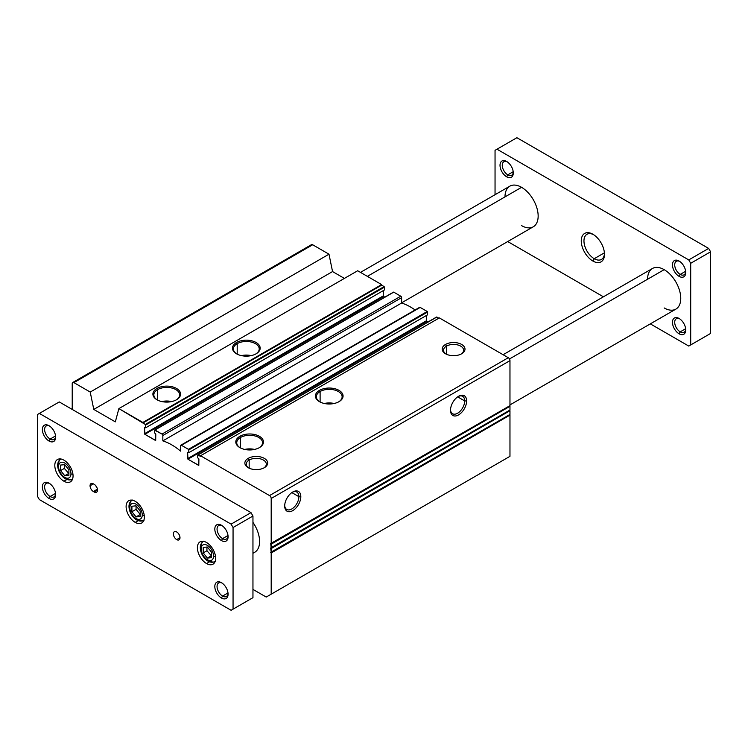 <?xml version="1.0" encoding="UTF-8"?>
<svg xmlns="http://www.w3.org/2000/svg" width="748" height="748" viewBox="0 0 748 748"><rect width="100%" height="100%" fill="white"/><g stroke="black" fill="none" stroke-linecap="round" stroke-linejoin="round"><path stroke-width="1.12" d="M252.955 553.286L254.731 552.267A23.45 13.539 -120 0 0 259.593 541.533A23.45 13.539 -120 0 0 252.955 522.385A23.45 13.539 60 0 1 259.593 541.533A23.45 13.539 60 0 1 252.955 553.015M259.425 447.613L259.425 447.613A13.838 7.985 0 0 0 259.425 436.318A13.838 7.985 0 0 0 239.856 436.318L240.519 437.468A12.894 7.443 180 0 1 258.593 437.374A12.894 7.443 180 0 1 259.079 447.809A12.894 7.443 0 0 0 262.539 442.732A12.894 7.443 0 0 0 254.572 435.85A12.894 7.443 0 0 0 240.519 437.468L240.519 447.977L240.519 437.468A12.894 7.443 0 0 0 236.742 442.732A12.894 7.443 0 0 0 240.201 447.809A12.894 7.443 180 0 1 240.519 437.468L239.856 436.318A13.838 7.985 0 0 0 239.856 447.613A13.838 7.985 0 0 0 259.425 447.613A13.838 7.985 180 0 1 239.856 447.613A13.838 7.985 180 0 1 239.856 436.318A13.838 7.985 180 0 1 259.425 436.318A13.838 7.985 180 0 1 259.425 447.613M244.746 449.436A12.894 7.443 180 0 1 254.535 449.436A12.894 7.443 0 0 0 244.746 449.436M256.106 353.804L256.106 353.804A13.838 7.985 0 0 0 256.106 342.5A13.838 7.985 0 0 0 236.546 342.5L237.2 343.65A12.894 7.443 180 0 1 255.283 343.556A12.894 7.443 180 0 1 255.76 353.991A12.894 7.443 0 0 0 259.219 348.914A12.894 7.443 0 0 0 251.263 342.042A12.894 7.443 0 0 0 237.2 343.65L237.2 354.159L237.2 343.65A12.894 7.443 0 0 0 233.423 348.914A12.894 7.443 0 0 0 236.882 353.991A12.894 7.443 180 0 1 237.2 343.65L236.546 342.5A13.838 7.985 0 0 0 236.546 353.804A13.838 7.985 0 0 0 256.106 353.804A13.838 7.985 180 0 1 236.546 353.804A13.838 7.985 180 0 1 236.546 342.5A13.838 7.985 180 0 1 256.106 342.5A13.838 7.985 180 0 1 256.106 353.804M241.426 355.627A12.894 7.443 180 0 1 251.216 355.627A12.894 7.443 0 0 0 241.426 355.627M176.519 399.75L176.519 399.75A13.838 7.985 0 0 0 176.519 388.455A13.838 7.985 0 0 0 156.949 388.455L157.613 389.605A12.894 7.443 180 0 1 175.687 389.512A12.894 7.443 180 0 1 176.173 399.946A12.894 7.443 0 0 0 179.632 394.869A12.894 7.443 0 0 0 171.666 387.988A12.894 7.443 0 0 0 157.613 389.605L157.613 400.105L157.613 389.605A12.894 7.443 0 0 0 153.836 394.869A12.894 7.443 0 0 0 157.295 399.946A12.894 7.443 180 0 1 157.613 389.605L156.949 388.455A13.838 7.985 0 0 0 156.949 399.75A13.838 7.985 0 0 0 176.519 399.75A13.838 7.985 180 0 1 156.949 399.75A13.838 7.985 180 0 1 156.949 388.455A13.838 7.985 180 0 1 176.519 388.455A13.838 7.985 180 0 1 176.519 399.75M161.839 401.573A12.894 7.443 180 0 1 171.629 401.573A12.894 7.443 0 0 0 161.839 401.573M339.012 401.667L339.012 401.667A13.838 7.985 0 0 0 339.012 390.372A13.838 7.985 0 0 0 319.452 390.372L320.107 391.522A12.894 7.443 180 0 1 338.19 391.428A12.894 7.443 180 0 1 338.666 401.854A12.894 7.443 0 0 0 342.126 396.786A12.894 7.443 0 0 0 334.169 389.904A12.894 7.443 0 0 0 320.107 391.522L320.107 402.022L320.107 391.522A12.894 7.443 0 0 0 316.329 396.786A12.894 7.443 0 0 0 319.789 401.854A12.894 7.443 180 0 1 320.107 391.522L319.452 390.372A13.838 7.985 0 0 0 319.452 401.667A13.838 7.985 0 0 0 339.012 401.667A13.838 7.985 180 0 1 319.452 401.667A13.838 7.985 180 0 1 319.452 390.372A13.838 7.985 180 0 1 339.012 390.372A13.838 7.985 180 0 1 339.012 401.667M324.333 403.49A12.894 7.443 180 0 1 334.122 403.49A12.894 7.443 0 0 0 324.333 403.49M461.656 353.767L461.656 353.767A11.407 6.582 0 0 0 461.656 344.454A11.407 6.582 0 0 0 445.528 344.454L446.491 346.118A10.042 5.797 180 0 1 460.45 345.987A10.042 5.797 180 0 1 461.142 354.047A10.042 5.797 0 0 0 463.629 350.223A10.042 5.797 0 0 0 457.43 344.865A10.042 5.797 0 0 0 446.491 346.118L446.491 354.262L446.491 346.118A10.042 5.797 0 0 0 443.545 350.223A10.042 5.797 0 0 0 446.042 354.047A10.042 5.797 180 0 1 446.491 346.118L445.528 344.454A11.407 6.582 0 0 0 445.528 353.767A11.407 6.582 0 0 0 461.656 353.767A11.407 6.582 180 0 1 445.528 353.767A11.407 6.582 180 0 1 445.528 344.454A11.407 6.582 180 0 1 461.656 344.454A11.407 6.582 180 0 1 461.656 353.767M264.334 467.687L264.334 467.687A11.407 6.582 0 0 0 264.334 458.374A11.407 6.582 0 0 0 248.205 458.374L249.168 460.039A10.042 5.797 180 0 1 263.137 459.908A10.042 5.797 180 0 1 263.829 467.968A10.042 5.797 0 0 0 266.316 464.143A10.042 5.797 0 0 0 260.117 458.786A10.042 5.797 0 0 0 249.168 460.039L249.168 468.183L249.168 460.039A10.042 5.797 0 0 0 246.232 464.143A10.042 5.797 0 0 0 248.719 467.968A10.042 5.797 180 0 1 249.168 460.039L248.205 458.374A11.407 6.582 0 0 0 248.205 467.687A11.407 6.582 0 0 0 264.334 467.687A11.407 6.582 180 0 1 248.205 467.687A11.407 6.582 180 0 1 248.205 458.374A11.407 6.582 180 0 1 264.334 458.374A11.407 6.582 180 0 1 264.334 467.687M284.689 505.975L284.689 505.975A11.407 6.582 120 0 0 292.749 510.632A11.407 6.582 120 0 0 300.818 496.663L298.891 496.663A10.042 5.797 -60 0 1 292.019 508.827A10.042 5.797 -60 0 1 284.698 505.396A10.042 5.797 120 0 0 286.764 509.463A10.042 5.797 120 0 0 294.506 506.77A10.042 5.797 120 0 0 298.891 496.663L291.842 492.595L298.891 496.663A10.042 5.797 120 0 0 296.806 492.072A10.042 5.797 120 0 0 292.253 492.315A10.042 5.797 -60 0 1 298.891 496.663L300.818 496.663A11.407 6.582 120 0 0 292.749 492.006A11.407 6.582 120 0 0 284.689 505.975L284.689 505.975A11.407 6.582 -60 0 1 292.749 492.006A11.407 6.582 -60 0 1 300.818 496.663A11.407 6.582 -60 0 1 292.749 510.632A11.407 6.582 -60 0 1 284.689 505.975M450.502 410.25L450.502 410.25A11.407 6.582 120 0 0 458.561 414.906A11.407 6.582 120 0 0 466.63 400.937L464.704 400.937A10.042 5.797 -60 0 1 457.832 413.092A10.042 5.797 -60 0 1 450.511 409.661A10.042 5.797 120 0 0 452.577 413.728A10.042 5.797 120 0 0 460.319 411.045A10.042 5.797 120 0 0 464.704 400.937L457.654 396.861L464.704 400.937A10.042 5.797 120 0 0 462.619 396.337A10.042 5.797 120 0 0 458.066 396.58A10.042 5.797 -60 0 1 464.704 400.937L466.63 400.937A11.407 6.582 120 0 0 458.561 396.281A11.407 6.582 120 0 0 450.502 410.25L450.502 410.25A11.407 6.582 -60 0 1 458.561 396.281A11.407 6.582 -60 0 1 466.63 400.937A11.407 6.582 -60 0 1 458.561 414.906A11.407 6.582 -60 0 1 450.502 410.25M310.99 245.746A2.375 1.374 60 0 1 312.673 244.774L328.989 254.198L332.551 271.571L344.389 278.406L332.551 271.571L93.781 409.418L90.218 392.055L93.781 409.418L332.551 271.571L328.989 254.198L90.218 392.055L73.902 382.63L90.218 392.055L328.989 254.198L312.673 244.774L73.902 382.63A2.375 1.374 -120 0 0 72.219 383.593L72.219 409.418L72.219 383.593A2.375 1.374 60 0 1 72.715 382.509A2.375 1.374 60 0 1 73.902 382.63L312.673 244.774A2.375 1.374 -120 0 0 311.486 244.652L72.715 382.509M419.348 307.896A1.169 0.673 60 0 1 420.18 307.419L427.23 311.486L427.557 314.833L188.786 452.69L188.786 449.913L188.786 452.69L427.557 314.833L427.557 312.066L188.786 449.913L188.459 449.342L188.786 449.913L427.557 312.066L427.23 311.486L188.459 449.342L181.409 445.275L188.459 449.342L427.23 311.486L420.18 307.419L181.409 445.275A1.169 0.673 -120 0 0 180.577 445.752L180.577 451.119A56.278 32.491 -120 0 0 162.84 440.871L162.84 435.504A1.169 0.673 -120 0 0 162.007 434.074L154.63 430.194L154.63 432.97L155.79 434.027L155.462 440.441L144.85 434.308L144.514 427.51L145.673 427.8L145.346 424.453L118.885 408.604L115.332 421.863L93.781 409.418L115.332 421.863L118.885 408.604L357.656 270.748L118.885 408.604L142.859 422.442L381.63 284.586L357.656 270.748L381.63 284.586L142.859 422.442L142.859 423.013L381.63 285.156L381.63 284.586L381.63 285.156L142.859 423.013L145.346 424.453L384.117 286.596L381.63 285.156L384.117 286.596L145.346 424.453L145.673 425.023L384.444 287.167L384.117 286.596L384.444 287.167L145.673 425.023L145.673 427.8L384.444 289.944L384.444 287.167L384.444 289.944L145.673 427.8L144.616 427.295L144.514 433.737L383.285 295.881L383.285 290.617L383.285 295.881L144.514 433.737L144.85 434.308L383.621 296.46L383.285 295.881L383.621 296.46L144.85 434.308L155.696 440.46L155.79 434.027L154.63 432.97L154.724 429.978L393.729 292.15L154.958 430.007L162.007 434.074L400.778 296.217L393.729 292.15L400.778 296.217L162.007 434.074A1.169 0.673 60 0 1 162.84 435.504L401.611 297.657A1.169 0.673 -120 0 0 400.778 296.217A1.169 0.673 60 0 1 401.611 297.657L162.84 435.504L162.84 440.871L401.611 303.024L401.611 297.657L401.611 303.024L162.84 440.871A56.278 32.491 60 0 1 180.577 451.119L180.577 445.752A1.169 0.673 60 0 1 180.82 445.21A1.169 0.673 60 0 1 181.409 445.275L420.18 307.419A1.169 0.673 -120 0 0 419.591 307.363L180.82 445.21M384.809 297.143L383.621 296.46L384.809 297.143M415.093 309.962A56.278 32.491 -120 0 0 401.611 303.024A56.278 32.491 60 0 1 415.093 309.962M188.786 452.69L187.626 452.4L187.626 458.627L426.397 320.77L426.397 315.506L426.397 320.77L187.626 458.627L187.954 459.197L426.725 321.35L426.397 320.77L426.725 321.35L187.954 459.197L198.809 465.35L198.903 458.917L197.743 457.86L197.837 454.868L436.841 317.04L198.07 454.896L200.558 456.327L200.558 455.756L439.328 317.9L200.558 455.756L269.514 495.569L508.285 357.712L439.328 317.9L508.285 357.712L269.514 495.569A2.375 1.374 60 0 1 271.197 498.477L509.968 360.62A2.375 1.374 -120 0 0 508.285 357.712A2.375 1.374 60 0 1 509.968 360.62L271.197 498.477L271.197 543.497L509.968 405.64L509.968 360.62L509.968 405.64L270.701 543.544L271.197 544.161L509.968 406.304L509.603 405.855L509.968 406.304L271.197 544.161L271.197 547.901L509.968 410.044L509.968 406.304L509.968 410.044L270.701 547.947L271.197 548.565L509.968 410.708L509.603 410.259L509.968 410.708L271.197 548.565L271.197 552.305L509.968 414.448L509.968 410.708L509.968 414.448L270.701 552.351L271.197 552.968L509.968 415.112L509.603 414.663L509.968 415.112L271.197 552.968L271.197 594.183L509.968 456.327L509.968 415.112L509.968 456.327L266.223 597.054L509.968 456.327L266.223 597.054L252.955 589.396L266.223 597.054L271.197 594.183L271.197 552.968L270.701 552.351L271.197 552.305L270.701 547.947L271.197 547.901L270.701 543.544L271.197 543.497L271.197 498.477A2.375 1.374 -120 0 0 269.514 495.569L200.558 455.756L200.558 456.327L197.743 455.083L197.743 457.86L198.903 458.917L198.566 465.331L187.954 459.197L187.626 452.4L188.786 452.69M427.921 322.033L426.725 321.35L427.921 322.033M438.833 318.19L436.841 317.04L438.833 318.19M55.558 435.934L50.125 439.067A7.798 4.497 -120 0 0 54.024 439.45A7.798 4.497 -120 0 0 55.614 436.486A7.798 4.497 60 0 1 50.125 439.067L49.003 441.011A9.378 5.414 -120 0 0 55.642 437.178A9.378 5.414 -120 0 0 49.003 425.696L49.003 425.696A9.378 5.414 -120 0 0 42.374 429.52A9.378 5.414 -120 0 0 49.003 441.011L50.125 439.067A7.798 4.497 60 0 1 44.628 429.838A7.798 4.497 60 0 1 49.592 426.061A7.798 4.497 -120 0 0 46.236 425.958A7.798 4.497 -120 0 0 45.039 432.204A7.798 4.497 -120 0 0 50.125 439.067L55.558 435.934M228 592.93L222.577 596.072A7.798 4.497 -120 0 0 226.466 596.455A7.798 4.497 -120 0 0 228.056 593.491A7.798 4.497 60 0 1 222.577 596.072L221.455 598.007A9.378 5.414 -120 0 0 228.084 594.183A9.378 5.414 -120 0 0 221.455 582.692L221.455 582.692A9.378 5.414 -120 0 0 214.816 586.525A9.378 5.414 -120 0 0 221.455 598.007L222.577 596.072A7.798 4.497 60 0 1 217.07 586.834A7.798 4.497 60 0 1 222.044 583.066A7.798 4.497 -120 0 0 218.678 582.954A7.798 4.497 -120 0 0 217.481 589.2A7.798 4.497 -120 0 0 222.577 596.072L228 592.93M55.558 493.371L50.125 496.504A7.798 4.497 -120 0 0 54.024 496.896A7.798 4.497 -120 0 0 55.614 493.932A7.798 4.497 60 0 1 50.125 496.504L49.003 498.449A9.378 5.414 -120 0 0 55.642 494.624A9.378 5.414 -120 0 0 49.003 483.133L49.003 483.133A9.378 5.414 -120 0 0 42.374 486.967A9.378 5.414 -120 0 0 49.003 498.449L50.125 496.504A7.798 4.497 60 0 1 44.628 487.275A7.798 4.497 60 0 1 49.592 483.507A7.798 4.497 -120 0 0 46.236 483.395A7.798 4.497 -120 0 0 45.039 489.641A7.798 4.497 -120 0 0 50.125 496.504L55.558 493.371M228 535.493L222.577 538.625A7.798 4.497 -120 0 0 226.466 539.018A7.798 4.497 -120 0 0 228.056 536.054A7.798 4.497 60 0 1 222.577 538.625L221.455 540.57A9.378 5.414 -120 0 0 228.084 536.746A9.378 5.414 -120 0 0 221.455 525.255L221.455 525.255A9.378 5.414 -120 0 0 214.816 529.088A9.378 5.414 -120 0 0 221.455 540.57L222.577 538.625A7.798 4.497 60 0 1 217.07 529.397A7.798 4.497 60 0 1 222.044 525.62A7.798 4.497 -120 0 0 218.678 525.517A7.798 4.497 -120 0 0 217.481 531.763A7.798 4.497 -120 0 0 222.577 538.625L228 535.493M90.05 485.77L93.36 483.853A4.694 2.712 -120 0 0 91.013 483.619A4.694 2.712 -120 0 0 90.05 485.77A4.694 2.712 -120 0 0 93.36 491.511L94.192 491.988A4.694 2.712 -120 0 0 96.539 492.221A4.694 2.712 -120 0 0 97.511 490.071L94.192 491.988L97.511 490.071A4.694 2.712 -120 0 0 94.192 484.33L93.36 483.853L90.05 485.77A4.694 2.712 60 0 1 93.36 483.853L94.192 484.33A4.694 2.712 60 0 1 97.511 490.071A4.694 2.712 60 0 1 94.192 491.988L93.36 491.511L97.427 489.164L93.36 491.511A4.694 2.712 60 0 1 90.05 485.77M179.997 537.7L176.687 539.617A4.694 2.712 -120 0 0 179.024 539.85A4.694 2.712 -120 0 0 179.744 536.092A4.694 2.712 -120 0 0 176.687 531.959A4.694 2.712 -120 0 0 174.34 531.725A4.694 2.712 -120 0 0 173.62 535.484A4.694 2.712 -120 0 0 176.687 539.617L179.997 537.7M138.258 520.636L135.229 522.385A12.894 7.443 -120 0 0 141.681 523.02A12.894 7.443 -120 0 0 143.653 512.689A12.894 7.443 -120 0 0 135.229 501.319A12.894 7.443 -120 0 0 128.778 500.683A12.894 7.443 -120 0 0 126.805 511.015A12.894 7.443 -120 0 0 135.229 522.385L138.258 520.636M143.784 520.44A11.725 6.769 60 0 1 138.146 519.738M132.284 500.01C130.04 501.525 128.946 503.713 128.993 506.583A2.955 1.702 0 0 0 129.853 507.799A8.77 5.068 60 0 1 136.061 504.217A8.77 5.068 60 0 1 142.26 514.951A2.955 1.702 0 0 0 144.242 515.456A2.955 1.702 180 0 1 142.26 514.951A8.77 5.068 -120 0 0 136.061 504.217A8.77 5.068 -120 0 0 129.853 507.799A8.77 5.068 -120 0 0 136.061 518.532A8.77 5.068 -120 0 0 142.26 514.951A8.77 5.068 60 0 1 136.061 518.532A8.77 5.068 60 0 1 129.853 507.799A2.955 1.702 180 0 1 128.993 506.583A2.955 1.702 180 0 1 129.853 505.377A11.725 6.769 60 0 1 132.069 500.15M401.611 302.809L533.296 226.775A23.45 13.539 -120 0 0 536.896 207.991A23.45 13.539 -120 0 0 521.571 187.327L367.371 276.358L521.571 187.327A23.45 13.539 60 0 1 538.158 216.041A23.45 13.539 60 0 1 521.571 225.616M509.968 404.902L675.893 309.111A23.45 13.539 -120 0 0 679.493 290.317A23.45 13.539 -120 0 0 664.168 269.654L509.472 358.965L664.168 269.654A23.45 13.539 60 0 1 680.755 298.368A23.45 13.539 60 0 1 664.168 307.942M66.955 479.468L63.926 481.216A12.894 7.443 -120 0 0 70.377 481.862A12.894 7.443 -120 0 0 72.36 471.521A12.894 7.443 -120 0 0 63.926 460.16A12.894 7.443 -120 0 0 57.484 459.515A12.894 7.443 -120 0 0 55.502 469.856A12.894 7.443 -120 0 0 63.926 481.216L66.955 479.468M72.481 479.281A11.725 6.769 60 0 1 66.853 478.58M60.99 458.851C58.746 460.357 57.643 462.554 57.69 465.424A2.955 1.702 0 0 0 58.559 466.63A8.77 5.068 60 0 1 64.758 463.049A8.77 5.068 60 0 1 70.957 473.793A2.955 1.702 0 0 0 72.939 474.288A2.955 1.702 180 0 1 70.957 473.793A8.77 5.068 -120 0 0 64.758 463.049A8.77 5.068 -120 0 0 58.559 466.63A8.77 5.068 -120 0 0 64.758 477.374A8.77 5.068 -120 0 0 70.957 473.793A8.77 5.068 60 0 1 64.758 477.374A8.77 5.068 60 0 1 58.559 466.63A2.955 1.702 180 0 1 57.69 465.424A2.955 1.702 180 0 1 58.559 464.218A11.725 6.769 60 0 1 60.766 458.982M209.562 561.795L206.532 563.543A12.894 7.443 -120 0 0 212.974 564.188A12.894 7.443 -120 0 0 214.957 553.847A12.894 7.443 -120 0 0 206.532 542.487A12.894 7.443 -120 0 0 200.081 541.851A12.894 7.443 -120 0 0 198.108 552.183A12.894 7.443 -120 0 0 206.532 563.543L209.562 561.795M215.087 561.608A11.725 6.769 60 0 1 209.449 560.907M203.587 541.178C201.343 542.693 200.249 544.881 200.296 547.751A2.955 1.702 0 0 0 201.156 548.957A8.77 5.068 60 0 1 207.355 545.376A8.77 5.068 60 0 1 213.563 556.119A2.955 1.702 0 0 0 215.546 556.615A2.955 1.702 180 0 1 213.563 556.119A8.77 5.068 -120 0 0 207.355 545.376A8.77 5.068 -120 0 0 201.156 548.957A8.77 5.068 -120 0 0 207.355 559.7A8.77 5.068 -120 0 0 213.563 556.119A8.77 5.068 60 0 1 207.355 559.7A8.77 5.068 60 0 1 201.156 548.957A2.955 1.702 180 0 1 200.296 547.751A2.955 1.702 180 0 1 201.156 546.545A11.725 6.769 60 0 1 203.363 541.318M513.203 171.713L507.77 174.854A7.798 4.497 -120 0 0 511.669 175.238A7.798 4.497 -120 0 0 513.259 172.274A7.798 4.497 60 0 1 507.77 174.854L506.648 176.79A9.378 5.414 -120 0 0 513.287 172.966A9.378 5.414 -120 0 0 506.648 161.475L506.648 161.475A9.378 5.414 -120 0 0 500.019 165.308A9.378 5.414 -120 0 0 506.648 176.79L507.77 174.854A7.798 4.497 60 0 1 502.273 165.617A7.798 4.497 60 0 1 507.238 161.849A7.798 4.497 -120 0 0 503.872 161.736A7.798 4.497 -120 0 0 502.684 167.982A7.798 4.497 -120 0 0 507.77 174.854L513.203 171.713M685.645 328.718L680.222 331.85A7.798 4.497 -120 0 0 684.111 332.234A7.798 4.497 -120 0 0 685.701 329.27A7.798 4.497 60 0 1 680.222 331.85L679.1 333.795A9.378 5.414 -120 0 0 685.729 329.962A9.378 5.414 -120 0 0 679.1 318.48L679.1 318.48A9.378 5.414 -120 0 0 672.461 322.304A9.378 5.414 -120 0 0 679.1 333.795L680.222 331.85A7.798 4.497 60 0 1 674.715 322.622A7.798 4.497 60 0 1 679.68 318.844A7.798 4.497 -120 0 0 676.323 318.741A7.798 4.497 -120 0 0 675.126 324.987A7.798 4.497 -120 0 0 680.222 331.85L685.645 328.718M685.645 271.281L680.222 274.413A7.798 4.497 -120 0 0 684.111 274.796A7.798 4.497 -120 0 0 685.701 271.833A7.798 4.497 60 0 1 680.222 274.413L679.1 276.358A9.378 5.414 -120 0 0 685.729 272.524A9.378 5.414 -120 0 0 679.1 261.033L679.1 261.033A9.378 5.414 -120 0 0 672.461 264.867A9.378 5.414 -120 0 0 679.1 276.358L680.222 274.413A7.798 4.497 60 0 1 674.715 265.175A7.798 4.497 60 0 1 679.68 261.407A7.798 4.497 -120 0 0 676.323 261.295A7.798 4.497 -120 0 0 675.126 267.541A7.798 4.497 -120 0 0 680.222 274.413L685.645 271.281M604.412 252.824L594.221 258.705A14.511 8.378 -120 0 0 601.476 259.425A14.511 8.378 -120 0 0 604.459 253.525A14.511 8.378 60 0 1 594.221 258.705L592.874 261.033A16.419 9.481 -120 0 0 604.478 254.339A16.419 9.481 -120 0 0 592.874 234.236L592.874 234.236A16.419 9.481 -120 0 0 581.261 240.931A16.419 9.481 -120 0 0 592.874 261.033L594.221 258.705A14.511 8.378 60 0 1 583.964 241.314A14.511 8.378 60 0 1 593.566 234.657A14.511 8.378 -120 0 0 586.965 234.292A14.511 8.378 -120 0 0 584.74 245.914A14.511 8.378 -120 0 0 594.221 258.705L604.412 252.824M495.045 150.329L495.045 194.714L495.045 150.329L496.999 149.207L495.045 150.329M507.714 241.548L603.412 296.797L507.714 241.548M650.311 323.875L688.749 346.062L690.703 344.94L690.703 263.296L688.749 259.911L496.999 149.207L516.896 137.716L496.999 149.207L688.749 259.911L708.646 248.42L516.896 137.716L708.646 248.42L688.749 259.911L690.703 263.296L710.6 251.805L708.646 248.42L710.6 251.805L690.703 263.296L690.703 344.94L710.6 333.449L710.6 251.805L710.6 333.449L688.749 346.062L710.6 333.449L688.749 346.062L650.311 323.875M592.874 234.236A16.419 9.481 60 0 1 604.478 254.339A16.419 9.481 60 0 1 592.874 261.033A16.419 9.481 60 0 1 581.261 240.931A16.419 9.481 60 0 1 592.874 234.236M679.1 261.033A9.378 5.414 60 0 1 685.729 272.524A9.378 5.414 60 0 1 679.1 276.358A9.378 5.414 60 0 1 672.461 264.867A9.378 5.414 60 0 1 679.1 261.033M679.1 318.48A9.378 5.414 60 0 1 685.729 329.962A9.378 5.414 60 0 1 679.1 333.795A9.378 5.414 60 0 1 672.461 322.304A9.378 5.414 60 0 1 679.1 318.48M506.648 161.475A9.378 5.414 60 0 1 513.287 172.966A9.378 5.414 60 0 1 506.648 176.79A9.378 5.414 60 0 1 500.019 165.308A9.378 5.414 60 0 1 506.648 161.475M504.994 196.902A23.45 13.539 60 0 1 521.571 187.327A23.45 13.539 -120 0 0 509.846 186.159L360.499 272.384M647.59 279.228A23.45 13.539 60 0 1 664.168 269.654A23.45 13.539 -120 0 0 652.452 268.495L503.095 354.72M211.506 552.164L207.355 547.012L203.213 547.386L203.213 552.912L207.355 558.064L211.506 557.699L211.506 552.164L211.506 557.699L207.355 558.064L211.086 555.914L207.355 558.064L203.213 552.912L206.944 550.752L203.213 552.912L203.213 547.386L207.355 547.012L211.506 552.164M211.506 555.876L206.944 550.752L206.944 547.05L206.944 550.752L211.506 555.876M68.9 469.838L64.758 464.686L60.616 465.05L60.616 470.576L64.758 475.737L68.9 475.363L68.9 469.838L68.9 475.363L64.758 475.737L68.489 473.587L64.758 475.737L60.616 470.576L64.347 468.426L60.616 470.576L60.616 465.05L64.758 464.686L68.9 469.838M68.9 473.549L64.347 468.426L64.347 464.723L64.347 468.426L68.9 473.549M140.203 514.512L136.061 509.351L131.91 511.744L136.061 516.905L140.203 514.512L136.061 516.905L140.203 516.531L140.203 511.006L136.061 505.844L131.91 506.218L131.91 511.744L136.061 509.351L136.061 505.844L136.061 509.351L140.203 514.512M136.061 516.905L131.91 511.744L131.91 506.218L136.061 505.844L140.203 511.006L140.203 516.531L136.061 516.905M95.716 485.639A4.694 2.712 -120 0 0 96.819 487.331A4.694 2.712 60 0 1 95.716 485.639M59.251 401.938L251.001 512.642L252.955 516.027L252.955 597.671L251.001 598.793L252.955 597.671L252.955 516.027L251.001 512.642L59.251 401.938L39.354 413.42L59.251 401.938M37.4 496.195L37.4 414.551L39.354 413.42L231.104 524.124L251.001 512.642L231.104 524.124L233.058 527.518L252.955 516.027L233.058 527.518L233.058 609.153L252.955 597.671L231.104 610.284L251.001 598.793L231.104 610.284L39.354 499.58L37.4 496.195L39.354 499.58L231.104 610.284L233.058 609.153L233.058 527.518L231.104 524.124L39.354 413.42L37.4 414.551L37.4 496.195M206.532 542.487A12.894 7.443 60 0 1 215.648 558.279A12.894 7.443 60 0 1 206.532 563.543A12.894 7.443 60 0 1 197.407 547.751A12.894 7.443 60 0 1 206.532 542.487M63.926 460.16A12.894 7.443 60 0 1 73.052 475.952A12.894 7.443 60 0 1 63.926 481.216A12.894 7.443 60 0 1 54.81 465.424A12.894 7.443 60 0 1 63.926 460.16M135.229 501.319A12.894 7.443 60 0 1 144.345 517.12A12.894 7.443 60 0 1 135.229 522.385A12.894 7.443 60 0 1 126.113 506.583A12.894 7.443 60 0 1 135.229 501.319M176.687 531.959A4.694 2.712 60 0 1 179.997 537.7A4.694 2.712 60 0 1 176.687 539.617A4.694 2.712 60 0 1 173.368 533.876A4.694 2.712 60 0 1 176.687 531.959M221.455 525.255A9.378 5.414 60 0 1 228.084 536.746A9.378 5.414 60 0 1 221.455 540.57A9.378 5.414 60 0 1 214.816 529.088A9.378 5.414 60 0 1 221.455 525.255M49.003 483.133A9.378 5.414 60 0 1 55.642 494.624A9.378 5.414 60 0 1 49.003 498.449A9.378 5.414 60 0 1 42.374 486.967A9.378 5.414 60 0 1 49.003 483.133M221.455 582.692A9.378 5.414 60 0 1 228.084 594.183A9.378 5.414 60 0 1 221.455 598.007A9.378 5.414 60 0 1 214.816 586.525A9.378 5.414 60 0 1 221.455 582.692M49.003 425.696A9.378 5.414 60 0 1 55.642 437.178A9.378 5.414 60 0 1 49.003 441.011A9.378 5.414 60 0 1 42.374 429.52A9.378 5.414 60 0 1 49.003 425.696M154.724 429.978L393.495 292.122M197.837 454.868L436.608 317.012M200.296 547.751C200.399 555.203 207.794 565.058 215.312 561.486M57.69 465.424C57.792 472.867 65.198 482.731 72.715 479.159M128.993 506.583C129.095 514.035 136.491 523.89 144.009 520.318"/></g></svg>
